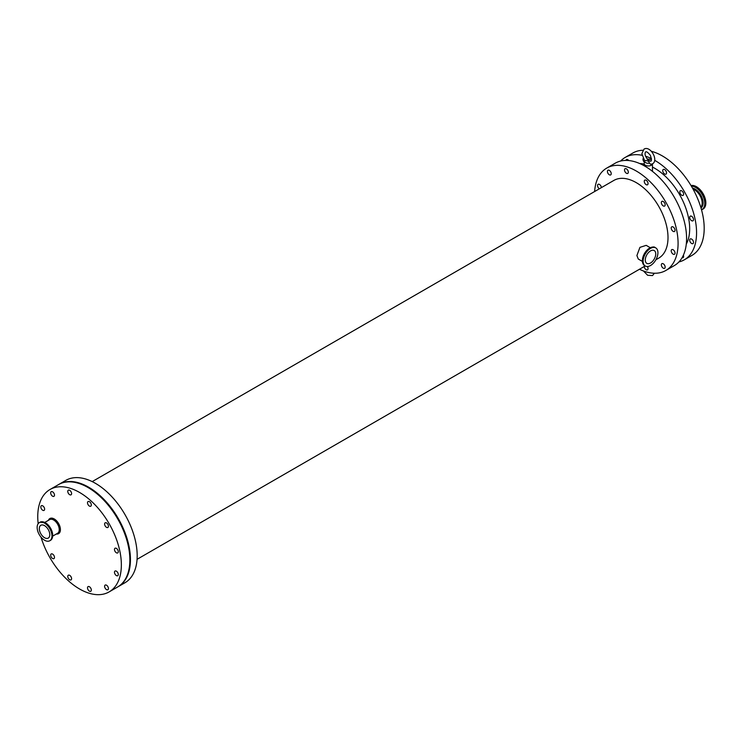 <?xml version="1.0" encoding="UTF-8"?>
<svg xmlns="http://www.w3.org/2000/svg" width="743" height="743" viewBox="0 0 743 743"><rect width="100%" height="100%" fill="white"/><g stroke="black" fill="none" stroke-linecap="round" stroke-linejoin="round"><path stroke-width="1.11" d="M691.027 185.574A13.272 7.662 60 0 1 700.77 190.403A13.272 7.662 60 0 1 705.85 202.969A13.272 7.662 60 0 1 703.101 209.043L702.432 209.433A13.272 7.662 60 0 1 701.522 209.832L702.432 209.433A13.272 7.662 60 0 0 705.181 203.359A13.272 7.662 60 0 0 691.176 185.834M652.465 171.354L652.465 163.859A4.152 2.396 180 0 1 648.045 165.958A4.152 2.396 180 0 1 644.162 163.571A4.152 2.396 180 0 1 644.2 163.265L644.71 160.934A3.641 2.099 180 0 1 644.859 160.544C647.599 160.497 649.131 161.38 649.438 163.191A3.641 2.099 180 0 1 644.71 160.934M649.438 163.191L650.664 164.314L652.549 163.813C658.874 160.293 650.366 145.34 644.051 149.083L641.85 153.652L644.84 161.157M647.181 159.197L649.772 160.943C651.732 161.928 651.927 160.042 650.311 155.268C647.004 151.238 645.258 150.699 645.073 153.652C644.878 155.129 645.825 157.144 647.915 159.717M647.385 159.169A3.641 2.099 180 0 1 651.425 160.107M89.42 506.085A2.693 1.56 60 0 1 87.655 503.708A2.693 1.56 60 0 1 88.073 501.544A2.693 1.56 60 0 1 90.767 503.104A2.693 1.56 60 0 1 90.767 506.215A2.693 1.56 60 0 1 89.42 506.085M106.518 527.344A2.693 1.56 60 0 1 104.754 524.976A2.693 1.56 60 0 1 105.162 522.812A2.693 1.56 60 0 1 107.865 524.372A2.693 1.56 60 0 1 107.865 527.484A2.693 1.56 60 0 1 106.518 527.344M52.586 496.213A2.693 1.56 60 0 1 50.821 493.835A2.693 1.56 60 0 1 51.239 491.68A2.693 1.56 60 0 1 53.933 493.231A2.693 1.56 60 0 1 53.933 496.343A2.693 1.56 60 0 1 52.586 496.213M69.684 579.754A2.693 1.56 60 0 1 67.919 577.376A2.693 1.56 60 0 1 68.337 575.212A2.693 1.56 60 0 1 71.031 576.772A2.693 1.56 60 0 1 71.031 579.884A2.693 1.56 60 0 1 69.684 579.754M89.42 591.149A2.693 1.56 60 0 1 87.655 588.772A2.693 1.56 60 0 1 88.073 586.608A2.693 1.56 60 0 1 90.767 588.168A2.693 1.56 60 0 1 90.767 591.279A2.693 1.56 60 0 1 89.42 591.149M69.684 494.689A2.693 1.56 60 0 1 67.919 492.312A2.693 1.56 60 0 1 68.337 490.148A2.693 1.56 60 0 1 71.031 491.708A2.693 1.56 60 0 1 71.031 494.819A2.693 1.56 60 0 1 69.684 494.689M116.382 552.783A2.693 1.56 60 0 1 114.626 550.405A2.693 1.56 60 0 1 115.035 548.25A2.693 1.56 60 0 1 117.728 549.801A2.693 1.56 60 0 1 117.728 552.922A2.693 1.56 60 0 1 116.382 552.783M116.382 575.574A2.693 1.56 60 0 1 114.626 573.206A2.693 1.56 60 0 1 115.035 571.042A2.693 1.56 60 0 1 117.728 572.593A2.693 1.56 60 0 1 117.728 575.714A2.693 1.56 60 0 1 116.382 575.574M52.586 558.485A2.693 1.56 60 0 1 50.821 556.108A2.693 1.56 60 0 1 51.239 553.944A2.693 1.56 60 0 1 53.933 555.504A2.693 1.56 60 0 1 53.933 558.615A2.693 1.56 60 0 1 52.586 558.485M42.713 510.255A2.693 1.56 60 0 1 40.958 507.878A2.693 1.56 60 0 1 41.367 505.714A2.693 1.56 60 0 1 44.069 507.274A2.693 1.56 60 0 1 44.069 510.385A2.693 1.56 60 0 1 42.713 510.255M106.518 589.617A2.693 1.56 60 0 1 104.754 587.239A2.693 1.56 60 0 1 105.162 585.085A2.693 1.56 60 0 1 107.865 586.636A2.693 1.56 60 0 1 107.865 589.756A2.693 1.56 60 0 1 106.518 589.617M647.376 266.523A2.693 1.56 60 0 1 647.506 269.848A2.693 1.56 60 0 1 646.159 269.718A2.693 1.56 60 0 1 644.255 266.496M673.121 254.152A2.693 1.56 60 0 1 671.356 251.775A2.693 1.56 60 0 1 671.774 249.611A2.693 1.56 60 0 1 674.468 251.171A2.693 1.56 60 0 1 674.468 254.282A2.693 1.56 60 0 1 673.121 254.152M691.603 243.481A2.693 1.56 60 0 1 689.838 241.104A2.693 1.56 60 0 1 690.256 238.94A2.693 1.56 60 0 1 692.95 240.5A2.693 1.56 60 0 1 692.95 243.611A2.693 1.56 60 0 1 691.603 243.481M626.414 173.258A2.693 1.56 60 0 1 624.659 170.881A2.693 1.56 60 0 1 625.067 168.717A2.693 1.56 60 0 1 627.77 170.277A2.693 1.56 60 0 1 627.77 173.388A2.693 1.56 60 0 1 626.414 173.258M644.422 162.243A2.693 1.56 60 0 1 643.122 158.565M673.121 231.352A2.693 1.56 60 0 1 671.356 228.983A2.693 1.56 60 0 1 671.774 226.819A2.693 1.56 60 0 1 674.468 228.38A2.693 1.56 60 0 1 674.468 231.491A2.693 1.56 60 0 1 673.121 231.352M691.603 220.69A2.693 1.56 60 0 1 689.838 218.312A2.693 1.56 60 0 1 690.256 216.148A2.693 1.56 60 0 1 692.95 217.708A2.693 1.56 60 0 1 692.95 220.82A2.693 1.56 60 0 1 691.603 220.69M609.325 174.781A2.693 1.56 60 0 1 607.56 172.404A2.693 1.56 60 0 1 607.978 170.249A2.693 1.56 60 0 1 610.672 171.8A2.693 1.56 60 0 1 610.672 174.921A2.693 1.56 60 0 1 609.325 174.781M625.931 160.414A2.693 1.56 60 0 1 626.451 159.578A2.693 1.56 60 0 1 628.745 160.544M663.248 268.186A2.693 1.56 60 0 1 661.493 265.818A2.693 1.56 60 0 1 661.902 263.654A2.693 1.56 60 0 1 664.595 265.214A2.693 1.56 60 0 1 664.595 268.325A2.693 1.56 60 0 1 663.248 268.186M683.393 255.193A2.693 1.56 60 0 1 683.077 257.654A2.693 1.56 60 0 1 682.093 257.691M646.159 184.654A2.693 1.56 60 0 1 644.395 182.276A2.693 1.56 60 0 1 644.813 180.112A2.693 1.56 60 0 1 647.506 181.673A2.693 1.56 60 0 1 647.506 184.784A2.693 1.56 60 0 1 646.159 184.654M664.632 173.983A2.693 1.56 60 0 1 662.877 171.605A2.693 1.56 60 0 1 663.285 169.45A2.693 1.56 60 0 1 665.988 171.001A2.693 1.56 60 0 1 665.988 174.122A2.693 1.56 60 0 1 664.632 173.983M663.248 205.922A2.693 1.56 60 0 1 661.493 203.545A2.693 1.56 60 0 1 661.902 201.381A2.693 1.56 60 0 1 664.595 202.941A2.693 1.56 60 0 1 664.595 206.052A2.693 1.56 60 0 1 663.248 205.922M681.73 195.251A2.693 1.56 60 0 1 679.966 192.874A2.693 1.56 60 0 1 680.384 190.71A2.693 1.56 60 0 1 683.077 192.27A2.693 1.56 60 0 1 683.077 195.381A2.693 1.56 60 0 1 681.73 195.251M599.387 188.787A2.693 1.56 60 0 1 597.678 186.409A2.693 1.56 60 0 1 598.106 184.292A2.693 1.56 60 0 1 600.149 184.979A2.693 1.56 60 0 1 601.356 187.645M39.323 528.663A7.402 4.272 -120 0 0 42.555 536.121A7.402 4.272 -120 0 0 48.258 538.099A7.402 4.272 -120 0 0 48.258 529.555A7.402 4.272 -120 0 0 40.856 525.273A7.402 4.272 -120 0 0 39.323 528.663M37.15 527.409A10.476 6.046 -120 0 0 41.719 537.951A10.476 6.046 -120 0 0 49.79 540.755A10.476 6.046 -120 0 0 49.79 528.663A10.476 6.046 -120 0 0 39.323 522.617A10.476 6.046 -120 0 0 37.15 527.409M41.014 537.152A59.115 34.132 -120 0 0 109.11 591.911A59.115 34.132 -120 0 0 109.11 523.648A59.115 34.132 -120 0 0 49.995 489.516A59.115 34.132 -120 0 0 37.754 516.58A59.115 34.132 -120 0 0 38.172 523.666M642.361 261.387L638.293 259.038L636.9 255.564L639.927 247.363L646.196 245.348L650.264 247.698M645.277 259.985A7.402 4.272 -60 0 1 648.509 252.536A7.402 4.272 -60 0 1 654.212 250.549A7.402 4.272 -60 0 1 654.212 259.103A7.402 4.272 -60 0 1 646.809 263.375A7.402 4.272 -60 0 1 645.277 259.985M643.104 261.239A10.476 6.046 -60 0 1 647.682 250.697A10.476 6.046 -60 0 1 655.753 247.893A10.476 6.046 -60 0 1 655.753 259.985A10.476 6.046 -60 0 1 645.277 266.04A10.476 6.046 -60 0 1 643.104 261.239M678.916 261.954A59.115 34.132 -120 0 0 684.322 259.809L691.947 255.406A59.115 34.132 -120 0 0 698.541 200.842A59.115 34.132 -120 0 0 651.36 151.293M642.788 150.262A59.115 34.132 -120 0 0 632.841 153.021L625.207 157.423A59.115 34.132 -120 0 0 620.646 161.036M684.322 259.809A59.115 34.132 -120 0 0 693.368 212.387A59.115 34.132 -120 0 0 654.676 160.302M651.49 158.603A59.115 34.132 -120 0 0 645.621 156.244M641.998 155.287A59.115 34.132 -120 0 0 625.207 157.423M686.291 244.122A49.363 28.503 -120 0 0 652.465 167.064M644.162 164.092A49.363 28.503 -120 0 0 639.779 163.562M639.472 269.254A59.115 34.132 -120 0 0 665.839 270.48L674.347 265.567A59.115 34.132 -120 0 0 674.347 197.313A59.115 34.132 -120 0 0 615.241 163.181L606.734 168.094A59.115 34.132 -120 0 0 594.614 191.545M665.839 270.48A59.115 34.132 -120 0 0 665.839 202.217A59.115 34.132 -120 0 0 606.734 168.094M655.865 259.781L658.716 258.137A44.868 25.903 -120 0 0 658.716 206.331A44.868 25.903 -120 0 0 613.857 180.428L92.206 481.603M117.905 586.821A59.115 34.132 -120 0 0 118.202 586.654L124.945 582.763A59.115 34.132 -120 0 0 124.945 514.509A59.115 34.132 -120 0 0 65.83 480.377L59.087 484.269A59.115 34.132 -120 0 0 58.799 484.445M118.202 586.654A59.115 34.132 -120 0 0 118.202 518.4A59.115 34.132 -120 0 0 59.087 484.269M109.11 591.911L117.617 586.998A59.115 34.132 -120 0 0 117.617 518.735A59.115 34.132 -120 0 0 58.502 484.612L49.995 489.516M693.098 189.186A10.746 6.204 60 0 1 702.163 203.034A10.746 6.204 60 0 1 700.779 207.278M692.495 188.109A11.294 6.52 60 0 1 703.101 202.932A11.294 6.52 60 0 1 700.993 207.966M691.361 186.149A13.058 7.541 60 0 1 704.801 203.396A13.058 7.541 60 0 1 701.476 209.665M52.707 536.102L57.601 533.279A7.904 4.56 -120 0 0 58.808 526.945A7.904 4.56 -120 0 0 53.654 519.989A7.904 4.56 -120 0 0 49.697 519.598L44.803 522.422M56.329 534.013A8.73 5.043 -120 0 0 60.322 528.384A8.73 5.043 -120 0 0 54.239 518.967A8.73 5.043 -120 0 0 48.425 520.332M52.409 537.551A10.253 5.925 -120 0 0 52.697 535.359A10.253 5.925 -120 0 0 45.453 522.803A10.253 5.925 -120 0 0 43.4 521.957M52.632 535.573A10.476 6.046 -120 0 0 45.23 522.747A10.476 6.046 -120 0 0 39.992 522.227L45.397 522.728C52.669 529.072 54.36 534.951 50.468 540.375A10.476 6.046 -120 0 0 52.632 535.573M645.277 266.04L644.608 265.65A10.476 6.046 -60 0 1 642.435 260.858A10.476 6.046 -60 0 1 649.846 248.023A10.476 6.046 -60 0 1 655.075 247.503L655.753 247.893M642.667 262.827A10.253 5.925 -60 0 1 642.37 260.635A10.253 5.925 -60 0 1 649.623 248.078A10.253 5.925 -60 0 1 651.667 247.233M644.162 163.571L644.162 165.754M654.379 273.238L652.54 275.579L647.617 275.272L643.447 270.972M39.992 522.227L39.323 522.617M50.468 540.375L49.79 540.755M644.608 265.65C640.707 260.226 642.398 254.347 649.679 248.013C652.475 246.815 654.277 246.648 655.075 247.503M645.156 265.966L137.065 559.312"/></g></svg>
